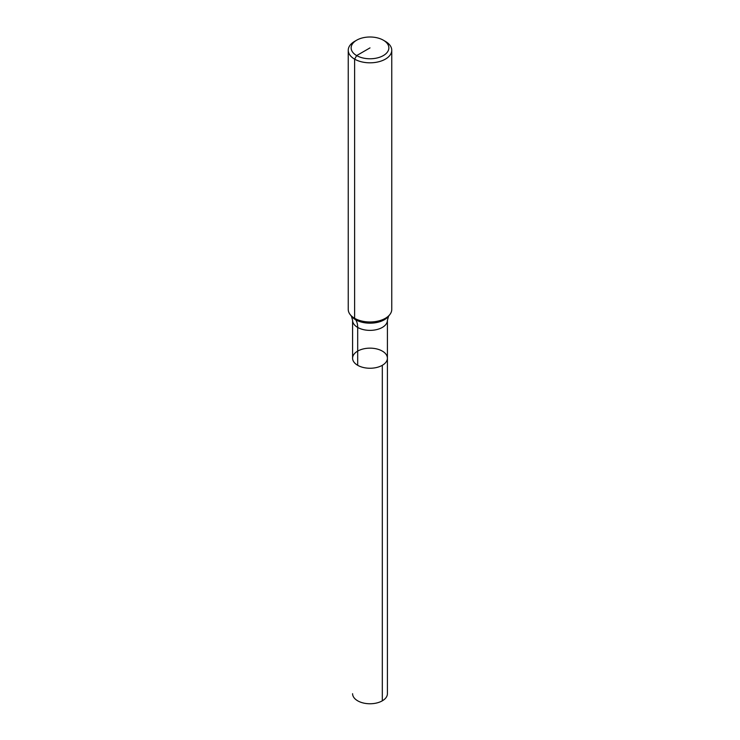 <?xml version="1.0" encoding="UTF-8"?>
<svg xmlns="http://www.w3.org/2000/svg" width="740" height="740" viewBox="0 0 740 740"><rect width="100%" height="100%" fill="white"/><g stroke="black" fill="none" stroke-linecap="round" stroke-linejoin="round"><path stroke-width="1.11" d="M385.383 41.375L383.339 40.191L385.383 41.375A21.756 12.562 180 0 1 391.756 50.255L391.756 309.413A21.756 12.562 180 0 1 389.86 314.537A21.756 12.562 180 0 1 370 321.974A21.756 12.562 180 0 1 350.14 314.537A21.756 12.562 180 0 1 348.244 309.413L348.244 50.255A21.756 12.562 180 0 1 354.617 41.375L356.661 40.191A18.861 10.887 180 0 1 383.339 40.191L383.339 40.191A18.861 10.887 180 0 1 383.339 55.583A18.861 10.887 180 0 1 356.661 55.583A18.861 10.887 180 0 1 356.661 40.191M391.756 50.255A21.756 12.562 180 0 1 370 62.817A21.756 12.562 180 0 1 348.244 50.255M387.409 320.328L388.555 316.23A20.322 11.729 180 0 1 370 323.177A20.322 11.729 180 0 1 351.445 316.23L352.591 320.328A17.409 10.046 180 0 0 370 330.373A17.409 10.046 180 0 0 387.409 320.328L387.409 358.206A17.409 10.046 180 0 1 370 368.252A17.409 10.046 180 0 1 352.591 358.206A17.409 10.046 180 0 1 363.34 348.919A17.409 10.046 180 0 1 382.312 351.093A17.409 10.046 180 0 1 387.409 358.206A17.409 10.046 180 0 1 370 368.252A17.409 10.046 180 0 1 352.591 358.206A17.409 10.046 180 0 1 357.688 351.093M387.409 358.206L387.409 693.713A17.409 10.046 180 0 1 376.66 703A17.409 10.046 180 0 1 357.688 700.817A17.409 10.046 180 0 1 352.591 693.713A17.409 10.046 180 0 0 363.34 703A17.409 10.046 180 0 0 382.312 700.817L382.312 365.31A17.409 10.046 180 0 1 363.34 367.484A17.409 10.046 180 0 1 352.591 358.206L352.591 320.328M357.688 365.31L357.688 327.432A21.756 12.562 120 0 0 355.625 319.736L354.617 318.293L354.617 59.135L356.661 55.583L370 47.887M388.555 316.23L389.86 314.537M351.445 316.23L350.14 314.537"/></g></svg>
